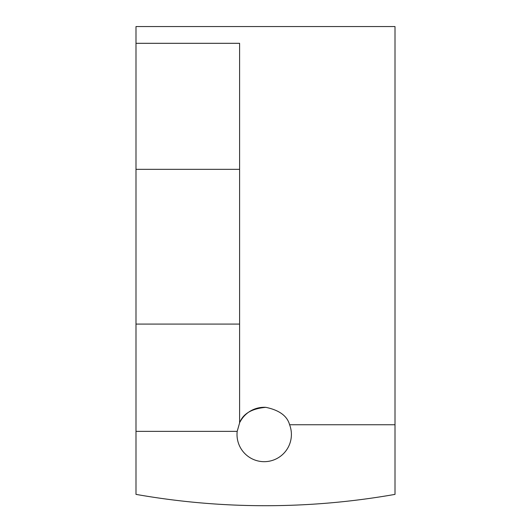 <?xml version="1.0" encoding="UTF-8"?>
<svg xmlns="http://www.w3.org/2000/svg" width="531" height="531" viewBox="0 0 531 531"><rect width="100%" height="100%" fill="white"/><g stroke="black" fill="none" stroke-linecap="round" stroke-linejoin="round"><path stroke-width="0.8" d="M237.191 431.358L239.6 422.902C242.939 413.815 251.674 408.624 265.805 407.337C279.273 410.144 287.205 415.946 289.594 424.74A27.194 27.194 0 0 1 264.206 461.678A27.194 27.194 0 0 1 237.191 431.358L135.996 431.358L135.996 494.381A745.776 745.776 0 0 0 395.004 494.381L395.004 26.55L135.996 26.55L135.996 169.336L239.6 169.336L239.6 422.902M289.594 424.74L395.004 424.74M265.805 407.337A27.194 27.194 0 0 0 240.244 421.621M135.996 43.31L239.6 43.31L239.6 169.336M135.996 169.336L135.996 324.076L239.6 324.076M135.996 324.076L135.996 431.358"/></g></svg>
